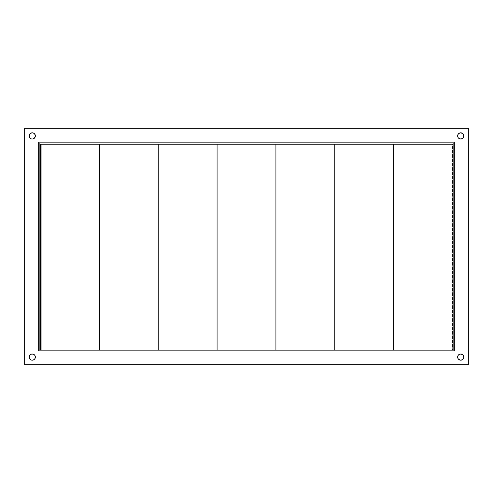 <?xml version="1.0" encoding="UTF-8"?>
<svg xmlns="http://www.w3.org/2000/svg" width="493" height="493" viewBox="0 0 493 493"><rect width="100%" height="100%" fill="white"/><g stroke="black" fill="none" stroke-linecap="round" stroke-linejoin="round"><path stroke-width="0.37" stroke-dasharray="2.46 1.85" d="M463.858 135.92A3.112 3.112 0 0 1 460.745 139.032A3.112 3.112 0 0 1 457.64 135.92A3.112 3.112 0 0 0 460.745 139.032A3.112 3.112 0 0 0 463.858 135.908A3.112 3.112 0 0 0 460.745 132.808A3.112 3.112 0 0 0 457.64 135.92A3.112 3.112 0 0 1 460.745 132.808A3.112 3.112 0 0 1 463.858 135.932M463.858 357.08A3.112 3.112 0 0 0 460.745 353.968A3.112 3.112 0 0 0 457.64 357.086A3.112 3.112 0 0 1 460.745 353.968A3.112 3.112 0 0 1 463.858 357.08A3.112 3.112 0 0 1 460.745 360.192A3.112 3.112 0 0 1 457.64 357.08A3.112 3.112 0 0 0 460.745 360.192A3.112 3.112 0 0 0 463.858 357.068M35.36 357.08A3.112 3.112 0 0 1 32.255 360.192A3.112 3.112 0 0 1 29.142 357.08A3.112 3.112 0 0 0 32.255 360.192A3.112 3.112 0 0 0 35.36 357.074A3.112 3.112 0 0 0 32.255 353.968A3.112 3.112 0 0 0 29.142 357.092A3.112 3.112 0 0 1 32.255 353.968A3.112 3.112 0 0 1 35.36 357.08M29.142 135.908A3.112 3.112 0 0 0 29.142 135.92A3.112 3.112 0 0 1 32.255 132.808A3.112 3.112 0 0 1 35.36 135.92A3.112 3.112 0 0 1 32.255 139.032A3.112 3.112 0 0 1 29.142 135.92A3.112 3.112 0 0 0 32.255 139.032A3.112 3.112 0 0 0 35.36 135.914A3.112 3.112 0 0 0 32.255 132.808A3.112 3.112 0 0 0 29.142 135.932M459.556 359.952L458.545 359.28A3.112 3.112 0 0 0 458.552 359.286L458.163 358.805A3.112 3.112 0 0 0 458.17 358.818M460.142 360.13A3.112 3.112 0 0 0 461.356 360.13L460.142 360.13M462.945 359.28L461.935 359.952A3.112 3.112 0 0 0 461.941 359.952L461.356 360.13M462.477 359.668L461.935 359.952L462.477 359.668A3.112 3.112 0 0 0 462.483 359.662M458.539 138.114A3.112 3.112 0 0 0 458.558 138.126L458.163 137.646A3.112 3.112 0 0 0 458.17 137.658M460.135 138.971A3.112 3.112 0 0 0 460.148 138.971L459.02 138.508A3.112 3.112 0 0 0 459.026 138.515L457.874 137.109M461.929 138.798A3.112 3.112 0 0 0 461.947 138.792L461.356 138.971A3.112 3.112 0 0 0 461.362 138.971L460.745 139.032A3.112 3.112 0 0 0 460.758 139.032M462.945 138.12L462.477 138.508A3.112 3.112 0 0 0 462.483 138.502M30.517 138.502A3.112 3.112 0 0 0 30.535 138.515L30.055 138.12M32.242 139.032A3.112 3.112 0 0 0 32.261 139.032L31.644 138.971A3.112 3.112 0 0 0 31.651 138.971L31.065 138.792A3.112 3.112 0 0 0 31.071 138.798M32.255 139.032L32.858 138.971A3.112 3.112 0 0 0 32.865 138.971M34.83 137.658A3.112 3.112 0 0 0 34.843 137.639L33.98 138.508A3.112 3.112 0 0 0 33.986 138.502L32.858 138.971M35.126 137.109L34.455 138.12A3.112 3.112 0 0 0 34.461 138.114M30.517 359.662A3.112 3.112 0 0 0 30.529 359.668L30.055 359.28M31.644 360.13L32.858 360.13L31.644 360.13A3.112 3.112 0 0 0 32.858 360.13L31.065 359.952A3.112 3.112 0 0 0 31.065 359.952L30.523 359.668M34.83 358.818A3.112 3.112 0 0 0 34.843 358.799L34.455 359.28A3.112 3.112 0 0 0 34.455 359.274L33.444 359.952M454.528 350.862L454.528 142.138L454.528 350.862L38.472 350.862L38.472 142.138L454.528 142.138L38.472 142.138L38.472 350.862L454.528 350.862L38.472 350.862L38.472 142.138L454.528 142.138L454.528 350.862L454.528 142.138L38.472 142.138L38.472 350.862L454.528 350.862M468.35 128.316L24.65 128.316L24.65 364.684L468.35 364.684L468.35 128.316L24.65 128.316L24.65 364.684L468.35 364.684L468.35 128.316L24.65 128.316L24.65 364.684L468.35 364.684L468.35 128.316L468.35 364.684L24.65 364.684L24.65 128.316L468.35 128.316L468.35 364.684L468.35 128.316L24.65 128.316L468.35 128.316M453.837 350.166L39.163 350.166L39.163 142.834L453.837 142.834L453.837 350.166L39.163 350.166L39.163 142.834L453.837 142.834L453.837 350.166M31.644 138.971L30.523 138.508M30.055 133.72L31.644 132.87L32.858 132.87A3.112 3.112 0 0 0 31.644 132.87L32.858 132.87L31.644 132.87M33.444 133.048L35.126 134.731M35.126 358.269L33.98 359.668L34.837 358.805M30.055 354.88L31.065 354.208A3.112 3.112 0 0 1 31.071 354.202M31.065 354.208L31.644 354.029A3.112 3.112 0 0 0 31.638 354.029L33.444 354.208L34.837 355.354A3.112 3.112 0 0 0 34.83 355.342M458.163 358.805L459.02 359.668L457.874 358.269M457.874 355.891L458.545 354.88L460.142 354.029L461.356 354.029L462.945 354.88M462.477 138.508L461.935 138.792M460.745 139.032L458.545 138.12L459.556 138.792M457.874 134.731L459.556 133.048M461.356 132.87L460.142 132.87L461.356 132.87A3.112 3.112 0 0 0 460.142 132.87L461.356 132.87L462.945 133.72M32.865 354.029A3.112 3.112 0 0 0 32.852 354.029L34.837 355.354L33.98 354.492A3.112 3.112 0 0 0 33.974 354.485L33.444 354.208M34.455 138.12L34.837 137.646M30.523 133.332L31.065 133.048A3.112 3.112 0 0 0 31.059 133.048L30.523 133.332A3.112 3.112 0 0 0 30.517 133.338M34.837 134.195L34.455 133.72A3.112 3.112 0 0 0 34.448 133.714L34.837 134.195A3.112 3.112 0 0 0 34.83 134.182M458.163 134.195L458.545 133.72A3.112 3.112 0 0 0 458.545 133.726L458.163 134.195A3.112 3.112 0 0 1 458.17 134.182M461.935 133.048L462.477 133.332L461.935 133.048A3.112 3.112 0 0 0 461.935 133.048M458.17 355.342A3.112 3.112 0 0 0 458.157 355.361L459.02 354.492A3.112 3.112 0 0 0 459.014 354.498L458.545 354.88A3.112 3.112 0 0 0 458.539 354.886M460.758 353.968A3.112 3.112 0 0 0 460.739 353.968L461.935 354.208A3.112 3.112 0 0 0 461.929 354.202M461.362 354.029A3.112 3.112 0 0 0 461.349 354.029L460.745 353.968M458.545 354.88L458.163 355.354M458.163 137.646L458.545 138.12M24.65 128.316L24.65 364.684L24.65 128.316M24.65 364.684L468.35 364.684L24.65 364.684M452.981 350.166L40.543 350.166L452.981 350.166L40.543 350.166L99.389 350.166L99.389 144.215L99.389 350.166L158.235 350.166L158.235 144.215L158.235 350.166L217.08 350.166L217.08 144.215L217.08 350.166L275.92 350.166L275.92 144.215L275.92 350.166L334.765 350.166L334.765 144.215L334.765 350.166L393.611 350.166L393.611 144.215L393.611 350.166L452.981 350.166M40.543 144.215L452.457 144.215L452.457 350.166L452.457 144.215L452.981 144.215L40.543 144.215"/><path stroke-width="0.74" d="M457.874 358.269L457.64 357.08A3.112 3.112 0 0 0 458.157 358.799L457.695 357.684L457.874 355.891L458.545 354.88L460.142 354.029L462.477 354.492L463.623 355.891L463.858 357.08A3.112 3.112 0 0 1 460.745 360.192A3.112 3.112 0 0 1 457.64 357.08L457.874 355.891M458.17 358.818A3.112 3.112 0 0 0 460.142 360.13L458.163 358.805M461.935 359.952L461.356 360.13A3.112 3.112 0 0 0 462.471 359.668L460.745 360.192L459.556 359.952M462.483 359.662A3.112 3.112 0 0 0 463.858 357.092L463.623 358.269L462.477 359.668M457.874 137.109L457.64 135.92A3.112 3.112 0 0 0 458.157 137.639L457.695 136.53L457.874 134.731L458.545 133.72L460.142 132.87L462.477 133.332L463.623 134.731L463.858 135.92A3.112 3.112 0 0 1 460.745 139.032A3.112 3.112 0 0 1 457.64 135.92L457.874 134.731M458.17 137.658A3.112 3.112 0 0 0 458.539 138.114M459.556 138.792L460.142 138.971A3.112 3.112 0 0 0 460.739 139.032L458.545 138.12A3.112 3.112 0 0 0 460.135 138.971M460.758 139.032A3.112 3.112 0 0 0 461.929 138.798M461.935 138.792L461.356 138.971L461.935 138.792A3.112 3.112 0 0 0 462.465 138.515L460.745 139.032M462.483 138.502A3.112 3.112 0 0 0 463.858 135.932M29.142 135.932A3.112 3.112 0 0 0 30.517 138.502M30.535 138.515A3.112 3.112 0 0 0 31.053 138.792L29.666 137.646L29.142 135.92L29.377 134.731L30.523 133.332L32.255 132.808L33.98 133.332L35.126 134.731L35.36 135.92A3.112 3.112 0 0 1 32.255 139.032A3.112 3.112 0 0 1 29.142 135.92L30.055 133.72M31.071 138.798A3.112 3.112 0 0 0 32.242 139.032M32.261 139.032A3.112 3.112 0 0 0 32.852 138.971L31.644 138.971M32.865 138.971A3.112 3.112 0 0 0 34.442 138.126L32.858 138.971M34.461 138.114A3.112 3.112 0 0 0 34.83 137.658M34.843 137.639A3.112 3.112 0 0 0 35.36 135.926L34.455 138.12M30.529 359.668A3.112 3.112 0 0 0 31.059 359.952L29.666 358.805L29.142 357.08L30.055 354.88L31.644 354.029L33.444 354.208L34.837 355.354L35.36 357.08L34.837 358.805A3.112 3.112 0 0 0 35.36 357.086A3.112 3.112 0 0 1 32.255 360.192A3.112 3.112 0 0 1 29.142 357.08A3.112 3.112 0 0 0 30.517 359.662M31.065 359.952A3.112 3.112 0 0 0 31.644 360.13L32.858 360.13A3.112 3.112 0 0 0 34.83 358.818M468.35 364.684L468.35 128.316L24.65 128.316L24.65 364.684L468.35 364.684L24.65 364.684L24.65 128.316L468.35 128.316L468.35 364.684M39.163 142.834L453.837 142.834L453.837 350.166L39.163 350.166L39.163 142.834L39.163 350.166L453.837 350.166L453.837 142.834L39.163 142.834M34.837 358.805L33.444 359.952M462.945 133.72L463.858 135.92L463.623 137.109L462.477 138.508M458.545 138.12L458.163 137.646M35.126 134.731L35.126 137.109M30.055 138.12L29.142 135.92L29.666 134.195L29.142 135.92A3.112 3.112 0 0 1 32.255 132.808A3.112 3.112 0 0 1 35.36 135.92L35.305 136.53L35.36 135.92A3.112 3.112 0 0 0 34.843 134.201M31.065 133.048L31.644 132.87A3.112 3.112 0 0 0 31.065 133.048L31.644 132.87L31.065 133.048A3.112 3.112 0 0 0 30.529 133.332M34.83 134.182A3.112 3.112 0 0 0 32.858 132.87L33.444 133.048M30.055 359.28L29.142 357.08A3.112 3.112 0 0 1 32.255 353.968A3.112 3.112 0 0 1 35.36 357.08L35.305 356.47L35.36 357.08A3.112 3.112 0 0 0 34.843 355.361L35.305 356.47L35.126 358.269M29.142 357.08L29.666 358.805L29.142 357.08L30.055 354.88M32.242 353.968A3.112 3.112 0 0 0 31.651 354.029L31.065 354.208L31.644 354.029A3.112 3.112 0 0 0 31.071 354.202M462.945 354.88L463.858 357.08L462.945 359.28M459.556 354.208L460.142 354.029L459.556 354.208M458.157 134.201A3.112 3.112 0 0 0 457.64 135.914L457.695 136.53L457.64 135.92A3.112 3.112 0 0 1 460.745 132.808A3.112 3.112 0 0 1 463.858 135.92L463.334 134.195L463.858 135.92L462.945 138.12M459.556 133.048L460.142 132.87A3.112 3.112 0 0 0 458.17 134.182M461.356 132.87L461.935 133.048A3.112 3.112 0 0 0 461.356 132.87L461.935 133.048L461.356 132.87M35.36 357.08L35.305 357.684L35.36 357.08M29.204 356.47L29.666 355.354L29.204 356.47M29.666 137.646L29.142 135.92L29.666 137.646M35.305 135.316L35.36 135.92L35.305 135.316M463.858 135.92L463.334 137.646L463.858 135.92A3.112 3.112 0 0 0 462.483 133.338M457.64 135.92L457.695 135.316L457.64 135.92M463.858 357.08L463.334 358.805L463.858 357.08A3.112 3.112 0 0 0 460.745 353.968A3.112 3.112 0 0 0 457.64 357.08L457.695 356.47L457.64 357.08A3.112 3.112 0 0 1 458.157 355.361M463.334 355.354L463.796 356.47L463.334 355.354M34.83 355.342A3.112 3.112 0 0 0 34.461 354.886M34.442 354.874A3.112 3.112 0 0 0 32.865 354.029M33.444 354.208L32.858 354.029A3.112 3.112 0 0 0 32.261 353.968M31.053 354.208A3.112 3.112 0 0 0 30.535 354.485M30.517 354.498A3.112 3.112 0 0 0 29.142 357.068M30.517 133.338A3.112 3.112 0 0 0 29.142 135.908M462.471 133.332A3.112 3.112 0 0 0 461.941 133.048M463.858 357.068A3.112 3.112 0 0 0 462.483 354.498M462.465 354.485A3.112 3.112 0 0 0 461.947 354.208L461.356 354.029A3.112 3.112 0 0 0 460.758 353.968M461.929 354.202A3.112 3.112 0 0 0 461.362 354.029M460.739 353.968A3.112 3.112 0 0 0 460.148 354.029M460.135 354.029A3.112 3.112 0 0 0 458.558 354.874M458.539 354.886A3.112 3.112 0 0 0 458.17 355.342M334.765 350.166L334.765 144.215L393.611 144.215L393.611 350.166L393.611 144.215L452.981 144.215L452.981 350.166L452.981 144.215L334.765 144.215L334.765 350.166M275.92 350.166L275.92 144.215L334.765 144.215L275.92 144.215L275.92 350.166M217.08 350.166L217.08 144.215L275.92 144.215L217.08 144.215L217.08 350.166M158.235 350.166L158.235 144.215L217.08 144.215L158.235 144.215L158.235 350.166M99.389 350.166L99.389 144.215L158.235 144.215L99.389 144.215L99.389 350.166M41.073 350.166L41.073 144.215L99.389 144.215L40.543 144.215L40.543 350.166L40.543 144.215L41.073 144.215L41.073 350.166"/></g></svg>
